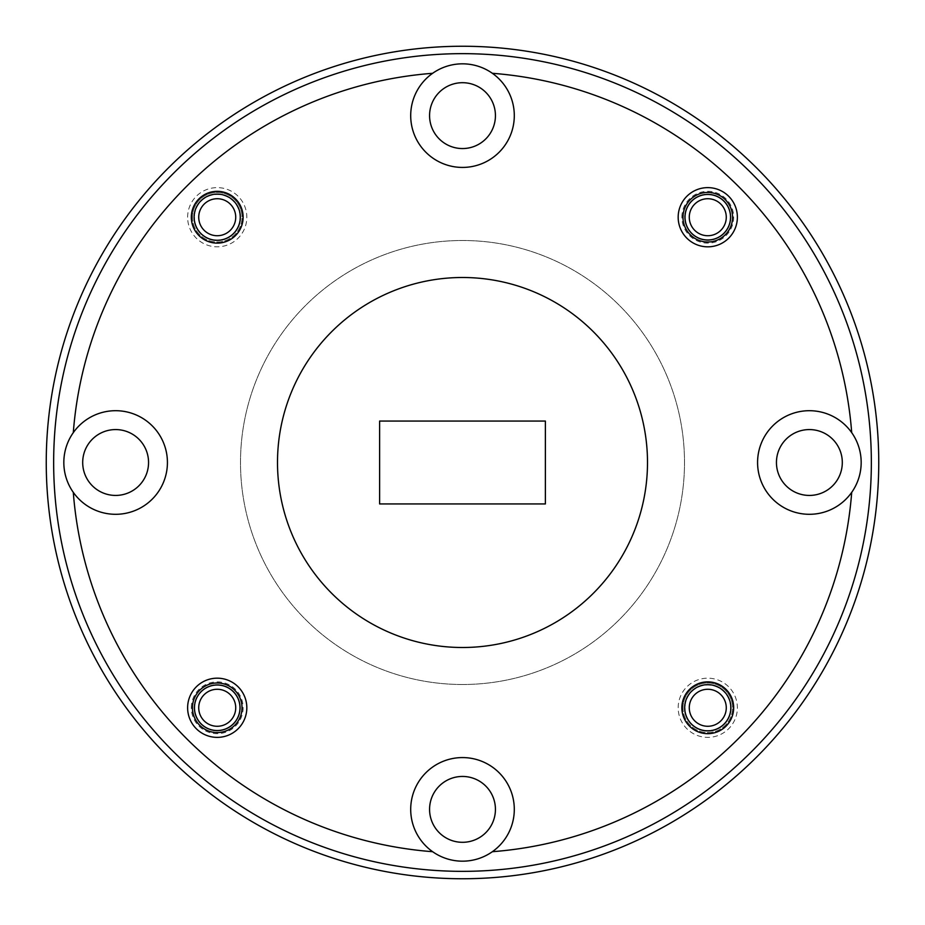 <?xml version="1.0" encoding="UTF-8"?>
<svg xmlns="http://www.w3.org/2000/svg" width="925" height="925" viewBox="0 0 925 925"><rect width="100%" height="100%" fill="white"/><g stroke="black" fill="none" stroke-linecap="round" stroke-linejoin="round"><path stroke-width="0.69" stroke-dasharray="4.62 3.47" d="M462.5 63.825A51.8 51.8 0 0 0 410.7 115.625A51.8 51.8 0 0 0 462.5 167.425A51.8 51.8 0 0 1 432.646 73.295A51.8 51.8 0 0 1 511.872 131.281A51.8 51.8 0 0 1 410.7 115.625A51.8 51.8 0 0 1 462.5 63.825A51.8 51.8 0 0 1 514.3 115.625A51.8 51.8 0 0 1 462.5 167.425A51.8 51.8 0 0 0 514.3 115.625A51.8 51.8 0 0 0 462.5 63.825M492.354 851.705A390.35 390.35 0 0 0 851.705 492.354A390.35 390.35 0 0 1 492.354 851.705A51.8 51.8 0 0 1 410.7 809.375A51.8 51.8 0 0 1 462.5 757.575A51.8 51.8 0 0 0 410.7 809.375A51.8 51.8 0 0 0 462.5 861.175A51.8 51.8 0 0 1 413.128 793.719A51.8 51.8 0 0 1 511.872 793.719A51.8 51.8 0 0 1 492.354 851.705A390.35 390.35 0 0 0 851.705 492.354A51.8 51.8 0 0 1 757.575 462.5A51.8 51.8 0 0 1 809.375 410.7A51.8 51.8 0 0 0 757.575 462.5A51.8 51.8 0 0 0 809.375 514.3A51.8 51.8 0 0 1 757.575 462.5A51.8 51.8 0 0 1 851.705 432.646A390.35 390.35 0 0 0 492.354 73.295A390.35 390.35 0 0 1 851.705 432.646A390.35 390.35 0 0 0 492.354 73.295M115.625 410.7A51.8 51.8 0 0 0 63.825 462.5A51.8 51.8 0 0 0 115.625 514.3A51.8 51.8 0 0 1 73.295 432.646A51.8 51.8 0 0 1 167.425 462.5A51.8 51.8 0 0 1 115.625 514.3A51.8 51.8 0 0 1 63.825 462.5A51.8 51.8 0 0 1 115.625 410.7A51.8 51.8 0 0 1 167.425 462.5A51.8 51.8 0 0 1 115.625 514.3A51.8 51.8 0 0 0 167.425 462.5A51.8 51.8 0 0 0 115.625 410.7M682.985 217.225A24.79 24.79 0 0 1 707.775 192.435A24.79 24.79 0 0 1 732.565 217.225A24.79 24.79 0 0 1 707.775 242.015A24.79 24.79 0 0 1 682.985 217.225M192.435 707.775A24.79 24.79 0 0 1 217.225 682.985A24.79 24.79 0 0 1 242.015 707.775A24.79 24.79 0 0 1 217.225 732.565A24.79 24.79 0 0 1 192.435 707.775M730.53 707.775A22.755 22.755 0 0 0 707.775 685.02A22.755 22.755 0 0 0 685.02 707.775A22.755 22.755 0 0 1 707.775 685.02A22.755 22.755 0 0 1 730.53 707.775A22.755 22.755 0 0 1 707.775 730.53A22.755 22.755 0 0 1 685.02 707.775A22.755 22.755 0 0 0 707.775 730.53A22.755 22.755 0 0 0 730.53 707.775M239.98 217.225A22.755 22.755 0 0 0 217.225 194.47A22.755 22.755 0 0 0 194.47 217.225A22.755 22.755 0 0 1 217.225 194.47A22.755 22.755 0 0 1 239.98 217.225A22.755 22.755 0 0 1 217.225 239.98A22.755 22.755 0 0 1 194.47 217.225A22.755 22.755 0 0 0 217.225 239.98A22.755 22.755 0 0 0 239.98 217.225M191.325 707.775A25.9 25.9 0 0 1 217.225 681.875A25.9 25.9 0 0 1 243.125 707.775A25.9 25.9 0 0 1 217.225 733.675A25.9 25.9 0 0 1 191.325 707.775M194.47 707.775A22.755 22.755 0 0 1 217.225 685.02A22.755 22.755 0 0 1 239.98 707.775A22.755 22.755 0 0 1 217.225 730.53A22.755 22.755 0 0 1 194.47 707.775M681.875 217.225A25.9 25.9 0 0 1 707.775 191.325A25.9 25.9 0 0 1 733.675 217.225A25.9 25.9 0 0 1 707.775 243.125A25.9 25.9 0 0 1 681.875 217.225M685.02 217.225A22.755 22.755 0 0 1 707.775 194.47A22.755 22.755 0 0 1 730.53 217.225A22.755 22.755 0 0 1 707.775 239.98A22.755 22.755 0 0 1 685.02 217.225M187.625 217.225A29.6 29.6 0 0 1 217.225 187.625A29.6 29.6 0 0 1 246.825 217.225A29.6 29.6 0 0 1 217.225 246.825A29.6 29.6 0 0 1 187.625 217.225M192.435 217.225A24.79 24.79 0 0 1 217.225 192.435A24.79 24.79 0 0 1 242.015 217.225A24.79 24.79 0 0 0 217.225 192.435A24.79 24.79 0 0 0 192.435 217.225A24.79 24.79 0 0 0 217.225 242.015A24.79 24.79 0 0 0 242.015 217.225A24.79 24.79 0 0 1 217.225 242.015A24.79 24.79 0 0 1 192.435 217.225M678.175 707.775A29.6 29.6 0 0 1 707.775 678.175A29.6 29.6 0 0 1 737.375 707.775A29.6 29.6 0 0 1 707.775 737.375A29.6 29.6 0 0 1 678.175 707.775M682.985 707.775A24.79 24.79 0 0 1 707.775 682.985A24.79 24.79 0 0 1 732.565 707.775A24.79 24.79 0 0 0 707.775 682.985A24.79 24.79 0 0 0 682.985 707.775A24.79 24.79 0 0 0 707.775 732.565A24.79 24.79 0 0 0 732.565 707.775A24.79 24.79 0 0 1 707.775 732.565A24.79 24.79 0 0 1 682.985 707.775M462.5 53.65A408.85 408.85 0 0 1 871.35 462.5A408.85 408.85 0 0 1 462.5 871.35A408.85 408.85 0 0 0 871.35 462.5A408.85 408.85 0 0 0 462.5 53.65A408.85 408.85 0 0 1 871.35 462.5A408.85 408.85 0 0 1 462.5 871.35A408.85 408.85 0 0 1 53.65 462.5A408.85 408.85 0 0 1 462.5 53.65A408.85 408.85 0 0 0 53.65 462.5A408.85 408.85 0 0 0 462.5 871.35A408.85 408.85 0 0 1 53.65 462.5A408.85 408.85 0 0 1 462.5 53.65M462.5 878.75A416.25 416.25 0 0 0 878.75 462.5A416.25 416.25 0 0 0 462.5 46.25A416.25 416.25 0 0 1 878.75 462.5A416.25 416.25 0 0 1 462.5 878.75A416.25 416.25 0 0 0 878.75 462.5A416.25 416.25 0 0 0 462.5 46.25A416.25 416.25 0 0 0 46.25 462.5A416.25 416.25 0 0 0 462.5 878.75A416.25 416.25 0 0 1 46.25 462.5A416.25 416.25 0 0 1 462.5 46.25A416.25 416.25 0 0 0 46.25 462.5A416.25 416.25 0 0 0 462.5 878.75M462.5 647.5A185 185 0 0 0 647.5 462.5A185 185 0 0 0 462.5 277.5A185 185 0 0 0 277.5 462.5A185 185 0 0 0 462.5 647.5A185 185 0 0 0 647.5 462.5A185 185 0 0 0 462.5 277.5A185 185 0 0 0 277.5 462.5A185 185 0 0 0 462.5 647.5A185 185 0 0 0 647.5 462.5A185 185 0 0 0 462.5 277.5A185 185 0 0 0 277.5 462.5A185 185 0 0 0 462.5 647.5M462.5 684.5A222 222 0 0 0 684.5 462.5A222 222 0 0 0 462.5 240.5A222 222 0 0 0 240.5 462.5A222 222 0 0 0 462.5 684.5A222 222 0 0 0 684.5 462.5A222 222 0 0 0 462.5 240.5A222 222 0 0 0 240.5 462.5A222 222 0 0 0 462.5 684.5M148.555 462.5A32.93 32.93 0 0 0 115.625 429.57A32.93 32.93 0 0 0 82.695 462.5A32.93 32.93 0 0 1 115.625 429.57A32.93 32.93 0 0 1 148.555 462.5A32.93 32.93 0 0 0 115.625 429.57A32.93 32.93 0 0 0 82.695 462.5A32.93 32.93 0 0 0 115.625 495.43A32.93 32.93 0 0 0 148.555 462.5A32.93 32.93 0 0 1 115.625 495.43A32.93 32.93 0 0 1 82.695 462.5A32.93 32.93 0 0 0 115.625 495.43A32.93 32.93 0 0 0 148.555 462.5M842.305 462.5A32.93 32.93 0 0 0 809.375 429.57A32.93 32.93 0 0 0 776.445 462.5A32.93 32.93 0 0 1 809.375 429.57A32.93 32.93 0 0 1 842.305 462.5A32.93 32.93 0 0 0 809.375 429.57A32.93 32.93 0 0 0 776.445 462.5A32.93 32.93 0 0 0 809.375 495.43A32.93 32.93 0 0 0 842.305 462.5A32.93 32.93 0 0 1 809.375 495.43A32.93 32.93 0 0 1 776.445 462.5A32.93 32.93 0 0 0 809.375 495.43A32.93 32.93 0 0 0 842.305 462.5M495.43 809.375A32.93 32.93 0 0 0 462.5 776.445A32.93 32.93 0 0 0 429.57 809.375A32.93 32.93 0 0 1 462.5 776.445A32.93 32.93 0 0 1 495.43 809.375A32.93 32.93 0 0 0 462.5 776.445A32.93 32.93 0 0 0 429.57 809.375A32.93 32.93 0 0 0 462.5 842.305A32.93 32.93 0 0 0 495.43 809.375A32.93 32.93 0 0 1 462.5 842.305A32.93 32.93 0 0 1 429.57 809.375A32.93 32.93 0 0 0 462.5 842.305A32.93 32.93 0 0 0 495.43 809.375M495.43 115.625A32.93 32.93 0 0 0 462.5 82.695A32.93 32.93 0 0 0 429.57 115.625A32.93 32.93 0 0 1 462.5 82.695A32.93 32.93 0 0 1 495.43 115.625A32.93 32.93 0 0 0 462.5 82.695A32.93 32.93 0 0 0 429.57 115.625A32.93 32.93 0 0 0 462.5 148.555A32.93 32.93 0 0 0 495.43 115.625A32.93 32.93 0 0 1 462.5 148.555A32.93 32.93 0 0 1 429.57 115.625A32.93 32.93 0 0 0 462.5 148.555A32.93 32.93 0 0 0 495.43 115.625M73.295 492.354A390.35 390.35 0 0 0 432.646 851.705A390.35 390.35 0 0 1 73.295 492.354A390.35 390.35 0 0 0 432.646 851.705M379.62 421.06L545.38 421.06L545.38 503.94L379.62 503.94L379.62 421.06L379.62 503.94L545.38 503.94L545.38 421.06L379.62 421.06L545.38 421.06L545.38 503.94L379.62 503.94L379.62 421.06M432.646 73.295A390.35 390.35 0 0 0 73.295 432.646A390.35 390.35 0 0 1 432.646 73.295A390.35 390.35 0 0 0 73.295 432.646M851.705 432.646A51.8 51.8 0 0 1 851.705 492.354M809.375 410.7A51.8 51.8 0 0 1 861.175 462.5A51.8 51.8 0 0 1 809.375 514.3A51.8 51.8 0 0 0 861.175 462.5A51.8 51.8 0 0 0 809.375 410.7M462.5 757.575A51.8 51.8 0 0 1 514.3 809.375A51.8 51.8 0 0 1 462.5 861.175A51.8 51.8 0 0 0 514.3 809.375A51.8 51.8 0 0 0 462.5 757.575M726.275 707.775A18.5 18.5 0 0 1 707.775 726.275A18.5 18.5 0 0 1 689.275 707.775A18.5 18.5 0 0 1 707.775 689.275A18.5 18.5 0 0 1 726.275 707.775M684.65 707.775A23.125 23.125 0 0 0 707.775 730.9A23.125 23.125 0 0 0 730.9 707.775A23.125 23.125 0 0 0 707.775 684.65A23.125 23.125 0 0 0 684.65 707.775M235.725 217.225A18.5 18.5 0 0 1 217.225 235.725A18.5 18.5 0 0 1 198.725 217.225A18.5 18.5 0 0 1 217.225 198.725A18.5 18.5 0 0 1 235.725 217.225M194.1 217.225A23.125 23.125 0 0 0 217.225 240.35A23.125 23.125 0 0 0 240.35 217.225A23.125 23.125 0 0 0 217.225 194.1A23.125 23.125 0 0 0 194.1 217.225M689.275 217.225A18.5 18.5 0 0 1 707.775 198.725A18.5 18.5 0 0 1 726.275 217.225A18.5 18.5 0 0 1 707.775 235.725A18.5 18.5 0 0 1 689.275 217.225M730.9 217.225A23.125 23.125 0 0 0 707.775 194.1A23.125 23.125 0 0 0 684.65 217.225A23.125 23.125 0 0 1 707.775 194.1A23.125 23.125 0 0 1 730.9 217.225A23.125 23.125 0 0 1 707.775 240.35A23.125 23.125 0 0 1 684.65 217.225A23.125 23.125 0 0 0 707.775 240.35A23.125 23.125 0 0 0 730.9 217.225M217.225 689.275A18.5 18.5 0 0 1 235.725 707.775A18.5 18.5 0 0 1 217.225 726.275A18.5 18.5 0 0 1 198.725 707.775A18.5 18.5 0 0 1 217.225 689.275M217.225 730.9A23.125 23.125 0 0 0 240.35 707.775A23.125 23.125 0 0 0 217.225 684.65A23.125 23.125 0 0 1 240.35 707.775A23.125 23.125 0 0 1 217.225 730.9A23.125 23.125 0 0 1 194.1 707.775A23.125 23.125 0 0 1 217.225 684.65A23.125 23.125 0 0 0 194.1 707.775A23.125 23.125 0 0 0 217.225 730.9"/><path stroke-width="1.39" d="M432.646 73.295A51.8 51.8 0 0 0 462.5 167.425A51.8 51.8 0 0 0 492.354 73.295A51.8 51.8 0 0 0 432.646 73.295A390.35 390.35 0 0 0 73.295 432.646A51.8 51.8 0 0 0 115.625 514.3A51.8 51.8 0 0 0 167.425 462.5A51.8 51.8 0 0 0 73.295 432.646M492.354 851.705A51.8 51.8 0 0 0 462.5 757.575A51.8 51.8 0 0 0 432.646 851.705A51.8 51.8 0 0 0 492.354 851.705A390.35 390.35 0 0 0 851.705 492.354A51.8 51.8 0 0 0 851.705 432.646A390.35 390.35 0 0 0 492.354 73.295M851.705 432.646A51.8 51.8 0 0 0 757.575 462.5A51.8 51.8 0 0 0 851.705 492.354M737.375 217.225A29.6 29.6 0 0 0 707.775 187.625A29.6 29.6 0 0 0 678.175 217.225A29.6 29.6 0 0 0 707.775 246.825A29.6 29.6 0 0 0 737.375 217.225M732.565 217.225A24.79 24.79 0 0 0 707.775 192.435A24.79 24.79 0 0 0 682.985 217.225A24.79 24.79 0 0 0 707.775 242.015A24.79 24.79 0 0 0 732.565 217.225M246.825 707.775A29.6 29.6 0 0 0 217.225 678.175A29.6 29.6 0 0 0 187.625 707.775A29.6 29.6 0 0 0 217.225 737.375A29.6 29.6 0 0 0 246.825 707.775M242.015 707.775A24.79 24.79 0 0 0 217.225 682.985A24.79 24.79 0 0 0 192.435 707.775A24.79 24.79 0 0 0 217.225 732.565A24.79 24.79 0 0 0 242.015 707.775M733.675 707.775A25.9 25.9 0 0 0 707.775 681.875A25.9 25.9 0 0 0 681.875 707.775A25.9 25.9 0 0 0 707.775 733.675A25.9 25.9 0 0 0 733.675 707.775M243.125 217.225A25.9 25.9 0 0 0 217.225 191.325A25.9 25.9 0 0 0 191.325 217.225A25.9 25.9 0 0 0 217.225 243.125A25.9 25.9 0 0 0 243.125 217.225M239.98 707.775A22.755 22.755 0 0 0 217.225 685.02A22.755 22.755 0 0 0 194.47 707.775A22.755 22.755 0 0 0 217.225 730.53A22.755 22.755 0 0 0 239.98 707.775M730.53 217.225A22.755 22.755 0 0 0 707.775 194.47A22.755 22.755 0 0 0 685.02 217.225A22.755 22.755 0 0 0 707.775 239.98A22.755 22.755 0 0 0 730.53 217.225M462.5 871.35A408.85 408.85 0 0 0 871.35 462.5A408.85 408.85 0 0 0 462.5 53.65A408.85 408.85 0 0 0 53.65 462.5A408.85 408.85 0 0 0 462.5 871.35M462.5 46.25A416.25 416.25 0 0 1 878.75 462.5A416.25 416.25 0 0 1 462.5 878.75A416.25 416.25 0 0 1 46.25 462.5A416.25 416.25 0 0 1 462.5 46.25M462.5 647.5A185 185 0 0 0 647.5 462.5A185 185 0 0 0 462.5 277.5A185 185 0 0 0 277.5 462.5A185 185 0 0 0 462.5 647.5M82.695 462.5A32.93 32.93 0 0 1 115.625 429.57A32.93 32.93 0 0 1 148.555 462.5A32.93 32.93 0 0 1 115.625 495.43A32.93 32.93 0 0 1 82.695 462.5M776.445 462.5A32.93 32.93 0 0 1 809.375 429.57A32.93 32.93 0 0 1 842.305 462.5A32.93 32.93 0 0 1 809.375 495.43A32.93 32.93 0 0 1 776.445 462.5M429.57 809.375A32.93 32.93 0 0 1 462.5 776.445A32.93 32.93 0 0 1 495.43 809.375A32.93 32.93 0 0 1 462.5 842.305A32.93 32.93 0 0 1 429.57 809.375M429.57 115.625A32.93 32.93 0 0 1 462.5 82.695A32.93 32.93 0 0 1 495.43 115.625A32.93 32.93 0 0 1 462.5 148.555A32.93 32.93 0 0 1 429.57 115.625M73.295 492.354A390.35 390.35 0 0 0 432.646 851.705M545.38 503.94L545.38 421.06L379.62 421.06L379.62 503.94L545.38 503.94M689.275 707.775A18.5 18.5 0 0 0 707.775 726.275A18.5 18.5 0 0 0 726.275 707.775A18.5 18.5 0 0 0 707.775 689.275A18.5 18.5 0 0 0 689.275 707.775M730.9 707.775A23.125 23.125 0 0 1 707.775 730.9A23.125 23.125 0 0 1 684.65 707.775A23.125 23.125 0 0 1 707.775 684.65A23.125 23.125 0 0 1 730.9 707.775M198.725 217.225A18.5 18.5 0 0 0 217.225 235.725A18.5 18.5 0 0 0 235.725 217.225A18.5 18.5 0 0 0 217.225 198.725A18.5 18.5 0 0 0 198.725 217.225M240.35 217.225A23.125 23.125 0 0 1 217.225 240.35A23.125 23.125 0 0 1 194.1 217.225A23.125 23.125 0 0 1 217.225 194.1A23.125 23.125 0 0 1 240.35 217.225M726.275 217.225A18.5 18.5 0 0 0 707.775 198.725A18.5 18.5 0 0 0 689.275 217.225A18.5 18.5 0 0 0 707.775 235.725A18.5 18.5 0 0 0 726.275 217.225M217.225 726.275A18.5 18.5 0 0 0 235.725 707.775A18.5 18.5 0 0 0 217.225 689.275A18.5 18.5 0 0 0 198.725 707.775A18.5 18.5 0 0 0 217.225 726.275"/></g></svg>
